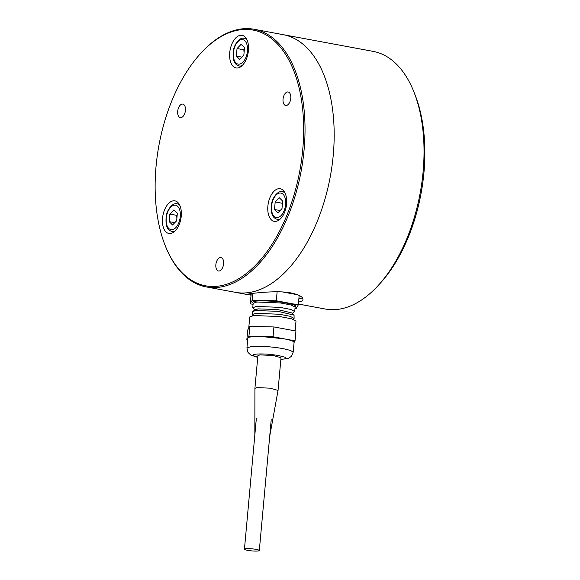 <?xml version="1.0" encoding="UTF-8"?>
<svg xmlns="http://www.w3.org/2000/svg" width="580" height="580" viewBox="0 0 580 580"><rect width="100%" height="100%" fill="white"/><g stroke="black" fill="none" stroke-linecap="round" stroke-linejoin="round"><path stroke-width="0.87" d="M200.839 53.215A130.036 71.579 100.5 0 1 288.883 60.095A130.036 71.579 100.5 0 1 287.093 214.76A130.036 71.579 100.5 0 1 165.141 245.442A130.036 71.579 100.5 0 1 200.839 53.215L201.441 52.57A131.029 72.13 100.5 0 1 254.142 29.276L373.128 51.373A131.029 72.13 100.5 0 1 413.953 92.039A131.029 72.13 100.5 0 1 377.971 285.737A131.029 72.13 100.5 0 1 337.437 309.415A131.029 72.13 100.5 0 1 325.271 309.024L298.395 304.036M413.953 92.039L415.034 94.779A127.709 70.303 100.5 0 1 379.965 283.569L377.971 285.737M298.584 302.006C301.375 301.556 302.84 300.694 302.977 299.418C302.963 296.837 298.968 294.676 291 292.929C278.799 290.529 259.942 292.545 251.669 293.487L246.819 294.306L250.901 295.155M247.588 292.733A131.029 72.13 100.5 0 1 235.422 292.342A131.029 72.13 100.5 0 0 330.267 176.682A131.029 72.13 100.5 0 0 283.279 34.691A131.029 72.13 100.5 0 1 332.021 165.851A131.029 72.13 100.5 0 1 247.588 292.733M249.32 293.777A28.195 3.929 -174.8 0 0 250.973 294.379M298.881 298.736A28.195 3.929 -174.8 0 0 302.448 297.859M178.524 107.858A6.859 3.777 100.5 0 1 182.816 104.11A6.859 3.777 100.5 0 1 185.281 111.541A6.859 3.777 100.5 0 1 180.315 117.595A6.859 3.777 100.5 0 1 178.524 107.858M290.565 94.96A6.859 3.777 100.5 0 1 289.732 102.225A6.859 3.777 100.5 0 1 285.65 105.473A6.859 3.777 100.5 0 1 283.192 98.042A6.859 3.777 100.5 0 1 288.159 91.988A6.859 3.777 100.5 0 1 290.565 94.96M219.11 271.027A6.859 3.777 100.5 0 1 218.471 271.012A6.859 3.777 100.5 0 1 216.014 263.581A6.859 3.777 100.5 0 1 220.973 257.527A6.859 3.777 100.5 0 1 223.525 264.393A6.859 3.777 100.5 0 1 219.11 271.027M237.582 67.99A16.588 9.128 100.5 0 1 236.045 67.94A16.588 9.128 100.5 0 1 230.1 49.967A16.588 9.128 100.5 0 1 242.099 35.322A16.588 9.128 100.5 0 1 248.276 51.932A16.588 9.128 100.5 0 1 237.582 67.99M180.735 208.061A16.588 9.128 100.5 0 1 178.727 225.62A16.588 9.128 100.5 0 1 168.86 233.479A16.588 9.128 100.5 0 1 162.915 215.506A16.588 9.128 100.5 0 1 174.921 200.861A16.588 9.128 100.5 0 1 180.735 208.061M269.874 197.802A16.588 9.128 100.5 0 1 280.256 188.739A16.588 9.128 100.5 0 1 286.208 206.712A16.588 9.128 100.5 0 1 274.202 221.357A16.588 9.128 100.5 0 1 269.874 197.802M254.142 29.276A131.029 72.13 100.5 0 1 288.347 215.339A131.029 72.13 100.5 0 1 206.284 286.926A131.029 72.13 100.5 0 1 183.07 274.26A131.029 72.13 100.5 0 1 165.467 246.268L165.141 245.442M248.936 336.226L273.042 336.762L273.934 326.946L249.828 326.41L247.74 329.962L246.841 339.779L248.936 336.226L249.828 326.41M247.819 338.234L247.892 338.002C248.233 337.458 249.567 337.045 251.887 336.777L260.993 336.494L284.048 338.807L295.046 340.851L294.002 342.628C294.401 341.439 291.08 340.163 284.048 338.807L273.042 336.762M273.934 326.946L295.945 331.035L295.046 340.851M247.667 339.931L246.841 339.779M256.947 387.614L254.917 388.332L257.897 355.62L259.927 354.902L272.955 355.438L281.017 357.722L278.045 390.434L269.976 388.15L256.947 387.614M295.118 330.883L296.003 321.153L291.631 318.826L279.879 316.579L253.823 315.513L249.755 316.948L248.726 328.287M252.837 315.643L252.133 314.592L255.823 313.294L279.458 314.258L290.123 316.296L294.089 318.413L293.212 319.319M252.133 314.592L252.742 311.395L256.07 310.568L277.95 311.315L294.067 315.157L294.089 318.413M252.742 311.395L255.461 309.611L258.383 308.886L277.581 309.539L291.718 312.91L294.067 315.157M254.867 310.003L252.764 307.719L256.447 306.414L280.089 307.385L290.747 309.423L294.712 311.532L292.233 313.403M252.764 307.719L253.163 303.304L256.853 301.999L280.488 302.97L291.145 305.007L295.118 307.125L294.712 311.54M253.155 303.42L252.728 302.376L253.199 301.825L256.505 301.042L262.515 300.752L274.5 301.339L282.707 302.31L292.248 304.297L295.358 305.667L295.713 306.291L295.104 307.24M297.663 294.763L282.525 291.95M253.069 304.34L250.118 303.797L252.213 300.244L276.319 300.781L277.131 291.791M276.319 300.781L298.323 304.87L296.228 308.415L295.002 308.393M299.215 295.053L298.323 304.87M251.27 293.538L250.118 303.797M252.213 300.244L252.837 293.357M280.858 359.484L288.579 358.266L291.305 356.388L293.175 352.234L294.067 342.439M275.188 201.956L279.277 197.744L282.677 201.093L281.989 208.648L277.9 212.853L274.507 209.511L275.188 201.956L281.996 203.218L282.518 202.877M281.909 208.735L282.054 207.959M282.214 206.212L281.996 203.218M280.14 210.555L274.507 209.511M169.164 221.632L169.853 214.078L173.942 209.866L177.342 213.215L176.653 220.77L172.565 224.982L169.164 221.632L174.797 222.676M177.175 214.999L176.661 215.339L176.871 218.334M176.712 220.088L176.566 220.857M176.661 215.339L169.853 214.078M241.12 44.334L244.521 47.676L243.832 55.231L239.75 59.443L236.35 56.093L237.039 48.539L241.12 44.334M243.752 55.317L243.897 54.542M244.057 52.794L243.846 49.8L244.361 49.459M241.983 57.137L236.35 56.093M243.846 49.8L237.039 48.539M257.998 551A7.46 1.037 5.2 0 1 249.625 550.659A7.46 1.037 5.2 0 1 244.441 549.188A7.46 1.037 5.2 0 1 251.966 548.825A7.46 1.037 5.2 0 1 259.311 550.536A7.46 1.037 5.2 0 1 257.998 551M280.872 359.368L284.635 358.94L285.976 358.172L284.802 357.178L278.813 355.591C269.99 354.119 262.334 353.64 255.845 354.141L253.3 354.75L253.213 355.642L257.745 357.265M293.175 352.234L290.587 350.465L283.149 348.623C270.802 346.557 260.079 345.883 250.995 346.586L246.928 348.022L248.015 352.451L250.835 355.083L257.738 357.381M280.292 218.993A14.101 7.757 100.5 0 1 277.378 219.414C273.702 218.16 270.461 215.782 271.549 204.204C271.889 199.027 277.501 190.102 282.525 191.69A14.101 7.757 100.5 0 1 285.099 193.133M284.113 210.736A12.441 6.851 100.5 0 1 271.955 212.135A12.441 6.851 100.5 0 1 279.705 193.031A12.441 6.851 100.5 0 1 284.113 210.736M174.957 231.123A14.101 7.757 100.5 0 1 172.042 231.536C168.367 230.282 165.126 227.904 166.213 216.325C166.554 211.149 172.159 202.231 177.19 203.819A14.101 7.757 100.5 0 1 179.764 205.255M179.887 210.591A12.441 6.851 100.5 0 1 172.137 229.694A12.441 6.851 100.5 0 1 167.736 211.99A12.441 6.851 100.5 0 1 179.887 210.591M242.143 65.583A14.101 7.757 100.5 0 1 240.533 66.04A14.101 7.757 100.5 0 1 239.221 65.997C235.545 64.742 232.304 62.364 233.399 50.786C233.733 45.61 239.344 36.692 244.368 38.28A14.101 7.757 100.5 0 1 246.942 39.715M243.063 38.236A14.101 7.757 100.5 0 1 244.368 38.28L246.377 38.65M239.315 64.155A12.441 6.851 100.5 0 1 234.914 46.451A12.441 6.851 100.5 0 1 247.073 45.051A12.441 6.851 100.5 0 1 239.315 64.155M248.03 294.683L206.284 286.926M254.83 435.058L254.917 388.353M269.693 436.414L278.037 390.456M246.928 348.022L247.819 338.212M277.378 219.414L279.386 219.784M282.525 191.69L284.534 192.067M172.042 231.536L174.043 231.913M177.19 203.819L179.198 204.189M239.221 65.997L241.229 66.374M256.353 418.332L244.441 549.188M271.215 419.688L259.311 550.536"/></g></svg>
